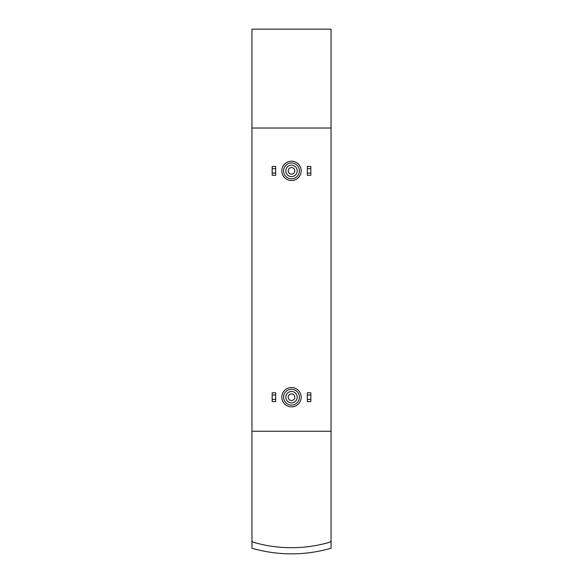 <?xml version="1.0" encoding="UTF-8"?>
<svg xmlns="http://www.w3.org/2000/svg" width="583" height="583" viewBox="0 0 583 583"><rect width="100%" height="100%" fill="white"/><g stroke="black" fill="none" stroke-linecap="round" stroke-linejoin="round"><path stroke-width="0.87" d="M331.049 431.245L331.049 128.027L251.951 128.027L251.951 548.246A142.383 142.383 0 0 0 331.049 548.246L331.049 431.245L251.951 431.245M331.049 128.027L331.049 29.15L251.951 29.15L251.951 128.027M251.951 540.193A2.201 2.201 0 0 0 253.532 542.299A136.225 136.225 0 0 0 329.468 542.299A2.201 2.201 0 0 0 331.049 540.193M291.5 393.889A3.294 3.294 0 0 1 294.357 398.838A3.294 3.294 0 0 1 288.643 398.838A3.294 3.294 0 0 1 291.5 393.889M291.5 391.477A5.713 5.713 0 0 1 296.448 400.04A5.713 5.713 0 0 1 286.552 400.04A5.713 5.713 0 0 1 291.5 391.477M291.5 389.276A7.907 7.907 0 0 1 298.35 401.14A7.907 7.907 0 0 1 284.65 401.14A7.907 7.907 0 0 1 291.5 389.276M291.5 167.576A3.294 3.294 0 0 1 294.357 172.517A3.294 3.294 0 0 1 288.643 172.517A3.294 3.294 0 0 1 291.5 167.576M291.5 165.157A5.713 5.713 0 0 1 296.448 173.727A5.713 5.713 0 0 1 286.552 173.727A5.713 5.713 0 0 1 291.5 165.157M291.5 162.963A7.907 7.907 0 0 1 298.35 174.827A7.907 7.907 0 0 1 284.65 174.827A7.907 7.907 0 0 1 291.5 162.963M307.321 399.384L307.321 401.585L310.834 401.585L310.834 399.384L307.321 399.384L307.321 392.789L310.834 392.789L310.834 394.99L307.321 394.99M310.834 394.99L310.834 399.384M272.166 399.384L272.166 401.585L275.679 401.585L275.679 399.384L272.166 399.384L272.166 392.789L275.679 392.789L275.679 394.99L272.166 394.99M275.679 394.99L275.679 399.384M307.321 173.071L307.321 175.264L310.834 175.264L310.834 173.071L307.321 173.071L307.321 166.476L310.834 166.476L310.834 168.676L307.321 168.676M310.834 168.676L310.834 173.071M272.166 173.071L272.166 175.264L275.679 175.264L275.679 173.071L272.166 173.071L272.166 166.476L275.679 166.476L275.679 168.676L272.166 168.676M275.679 168.676L275.679 173.071M291.5 161.207A9.671 9.671 0 0 1 299.873 175.709A9.671 9.671 0 0 1 283.127 175.709A9.671 9.671 0 0 1 291.5 161.207M291.5 387.52A9.671 9.671 0 0 1 299.873 402.022A9.671 9.671 0 0 1 283.127 402.022A9.671 9.671 0 0 1 291.5 387.52"/></g></svg>
